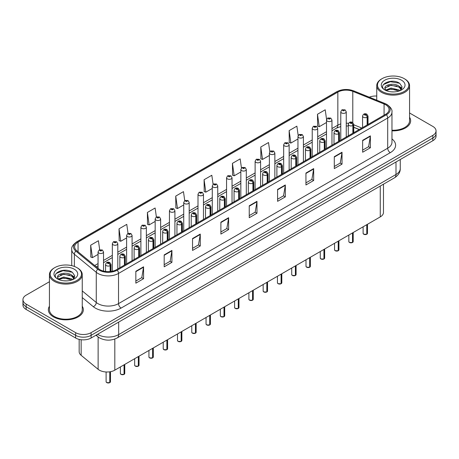 <?xml version="1.0" encoding="UTF-8"?>
<svg xmlns="http://www.w3.org/2000/svg" width="459" height="459" viewBox="0 0 459 459"><rect width="100%" height="100%" fill="white"/><g stroke="black" fill="none" stroke-linecap="round" stroke-linejoin="round"><path stroke-width="0.69" d="M359.208 129.541L353.751 127.338M383.472 184.185L383.472 212.437A10.936 6.311 180 0 1 380.264 216.9L114.813 370.161A10.936 6.311 180 0 1 98.128 369.317L81.145 355.312A10.936 6.311 180 0 1 79.166 351.692L79.166 339.385M49.44 306.233A17.494 10.098 0 0 0 48.35 309.75A17.494 10.098 0 0 0 53.474 316.888A17.494 10.098 0 0 0 72.539 319.08A17.494 10.098 0 0 0 83.337 309.75A17.494 10.098 0 0 0 82.247 306.233A17.494 10.098 0 0 1 83.337 309.75A17.494 10.098 0 0 1 72.539 319.08A17.494 10.098 0 0 1 53.474 316.888A17.494 10.098 0 0 1 48.35 309.75A17.494 10.098 0 0 1 49.44 306.233M385.629 104.761A11.664 6.736 180 0 1 389.048 109.523A11.664 6.736 180 0 1 385.629 114.285L116.46 269.691A11.664 6.736 180 0 1 98.656 268.79L76.751 250.729A11.664 6.736 180 0 1 74.645 246.867A11.664 6.736 180 0 1 78.059 242.105L337.847 92.116A11.664 6.736 180 0 1 352.787 91.358L384.074 104.009A11.664 6.736 180 0 1 385.629 104.761M386.432 104.302A12.795 7.384 0 0 0 384.722 103.476L353.436 90.825A12.795 7.384 0 0 0 337.049 91.651L77.261 241.641A12.795 7.384 0 0 0 75.827 251.102L97.733 269.163A12.795 7.384 0 0 0 117.263 270.15L386.432 114.75A12.795 7.384 0 0 0 386.432 104.302M49.44 281.723L26.152 295.166A10.936 6.311 0 0 0 22.95 299.629L22.95 304.988A10.936 6.311 0 0 0 26.152 309.452L75.637 338.019L75.637 335.34A10.936 6.311 0 0 0 91.1 335.34L432.848 138.033A10.936 6.311 0 0 0 436.05 133.569A10.936 6.311 0 0 1 432.848 138.033L91.1 335.34A10.936 6.311 0 0 1 75.637 335.34L26.152 306.773L75.637 335.34L75.637 332.66A10.936 6.311 0 0 0 91.1 332.66L432.848 135.359A10.936 6.311 0 0 0 436.05 130.895A10.936 6.311 0 0 0 432.848 126.432L409.56 112.983M22.95 302.309A10.936 6.311 0 0 0 26.152 306.773A10.936 6.311 0 0 1 22.95 302.309M135.841 271.269L135.841 283.174L143.575 278.711L143.575 266.805L135.841 271.269M135.841 281.063L141.797 277.62L143.541 267.201A2.915 1.681 -120 0 0 143.575 266.805M141.745 277.655L143.575 278.711M164.19 254.9L164.19 266.805L171.924 262.341L171.924 250.436L164.19 254.9M164.19 264.694L170.146 261.257L171.89 250.832A2.915 1.681 -120 0 0 171.924 250.436M170.094 261.286L171.924 262.341M192.539 238.531L192.539 250.436L200.273 245.972L200.273 234.067L192.539 238.531M192.539 248.325L198.495 244.888L200.244 234.463A2.915 1.681 -120 0 0 200.273 234.067M198.443 244.917L200.273 245.972M220.894 222.167L220.894 234.067L228.622 229.603L228.622 217.704L220.894 222.167M220.894 231.956L226.849 228.519L228.593 218.094A2.915 1.681 -120 0 0 228.622 217.704M226.792 228.548L228.622 229.603M362.644 140.328L362.644 152.233L370.373 147.769L370.373 135.864L362.644 140.328M362.644 150.116L368.6 146.679L370.344 136.26A2.915 1.681 -120 0 0 370.373 135.864M368.543 146.708L370.373 147.769M334.29 156.697L334.29 168.596L342.024 164.133L342.024 152.233L334.29 156.697M334.29 166.485L340.245 163.048L341.995 152.623A2.915 1.681 -120 0 0 342.024 152.233M340.194 163.077L342.024 164.133M305.941 173.06L305.941 184.966L313.675 180.502L313.675 168.596L305.941 173.06M305.941 182.854L311.896 179.417L313.64 168.992A2.915 1.681 -120 0 0 313.675 168.596M311.845 179.446L313.675 180.502M277.592 189.429L277.592 201.335L285.326 196.871L285.326 184.966L277.592 189.429M277.592 199.223L283.547 195.781L285.291 185.361A2.915 1.681 -120 0 0 285.326 184.966M283.496 195.815L285.326 196.871M249.243 205.798L249.243 217.704L256.971 213.24L256.971 201.335L249.243 205.798M249.243 215.587L255.198 212.15L256.942 201.731A2.915 1.681 -120 0 0 256.971 201.335M255.147 212.184L256.971 213.24M391.963 130.849A17.494 10.098 0 0 0 410.65 120.774A17.494 10.098 0 0 0 409.56 117.257A17.494 10.098 0 0 1 410.65 120.774A17.494 10.098 0 0 1 391.963 130.849M376.753 96.046A10.936 6.311 0 0 0 369.3 97.176M22.95 299.629A10.936 6.311 0 0 0 26.152 304.093L75.637 332.66M156.381 216.987L155.119 208.002L147.391 212.465L147.511 224.296M128.032 233.361L126.77 224.365L119.036 228.829L119.162 240.665M99.689 249.765L98.421 240.734L90.687 245.198L90.813 257.029M241.445 167.988L240.172 158.894L232.438 163.358L232.564 175.195M269.812 151.734L268.521 142.531L260.787 146.995L260.913 158.825M298.184 135.543L296.87 126.162L289.136 130.626L289.262 142.456M326.579 119.478L325.219 109.793L317.49 114.257L317.611 126.087M184.73 200.623L183.468 191.632L175.74 196.096L175.86 207.927M213.085 184.288L211.817 175.263L204.089 179.727L204.215 191.558M204.089 179.727L205.833 192.166L212.282 188.442M205.833 192.166L204.089 191.512M232.438 163.358L234.182 175.797L240.837 171.959M234.182 175.797L232.438 175.143M260.787 146.995L262.531 159.428L269.393 155.469M262.531 159.428L260.787 158.78M289.136 130.626L290.886 143.065L297.948 138.985M290.886 143.065L289.136 142.41M317.49 114.257L319.234 126.695L326.51 122.496M319.234 126.695L317.49 126.041M175.74 196.096L177.484 208.535L183.726 204.932M177.484 208.535L175.74 207.881M147.391 212.465L149.135 224.899L155.171 221.416M149.135 224.899L147.391 224.25M119.036 228.829L120.786 241.268L126.615 237.905M120.786 241.268L119.036 240.619M90.687 245.198L92.431 257.637L98.06 254.389M92.431 257.637L90.687 256.983M75.637 338.019A10.936 6.311 0 0 0 91.1 338.019L432.848 140.712A10.936 6.311 0 0 0 436.05 136.248L436.05 130.895M366.758 234.274L363.763 234.239L363.109 233.31A2.186 1.262 0 0 0 363.752 234.205A2.186 1.262 0 0 0 366.775 234.245L366.724 234.274A2.111 1.222 180 0 1 363.803 234.233M366.775 234.153L366.907 224.612M367.315 124.865L367.315 117.183A1.825 1.096 -122.2 0 0 365.966 114.985A0.912 0.528 0 0 0 365.943 114.257A0.912 0.528 0 0 0 364.653 114.257A0.912 0.528 0 0 0 364.653 115.002A0.912 0.528 0 0 0 365.915 115.014L364.934 114.63L365.553 114.48L365.966 114.985M365.915 115.014A1.825 1.004 62.1 0 1 367.143 117.28A2.731 1.578 180 0 1 363.362 117.234A2.731 1.578 180 0 1 362.564 116.116C363.264 113.872 364.693 113.224 366.85 114.165L368.032 116.116A2.731 1.578 180 0 1 367.315 117.183M367.143 124.963L367.143 117.28M366.775 234.245L366.775 224.692M346.252 137.023L346.252 111.789A2.731 1.578 180 0 1 344.566 113.247A2.731 1.578 180 0 1 341.588 112.903A2.731 1.578 180 0 1 340.785 111.789L341.875 109.89A1.825 1.096 57.8 0 1 342.844 109.942A0.912 0.528 0 0 0 342.873 110.671A0.912 0.528 0 0 0 344.164 110.671A0.912 0.528 0 0 0 344.164 109.925A0.912 0.528 0 0 0 342.902 109.913L343.275 110.143M342.902 109.913A1.825 1.004 -117.9 0 0 342.053 109.787A1.825 1.004 -117.9 0 0 341.972 109.839M343.252 110.441L342.844 109.942M343.263 110.447L343.252 110.154M352.483 242.518L349.488 242.478L348.834 241.554A2.186 1.262 0 0 0 349.471 242.45A2.186 1.262 0 0 0 352.495 242.484L352.449 242.513A2.111 1.222 180 0 1 349.523 242.478M352.495 242.398L352.632 232.856M353.034 133.104L353.034 125.427A1.825 1.096 -122.2 0 0 351.692 123.23A0.912 0.528 0 0 0 351.663 122.501A0.912 0.528 0 0 0 350.372 122.501A0.912 0.528 0 0 0 350.372 123.242A0.912 0.528 0 0 0 351.634 123.259L350.653 122.874L351.278 122.725L351.692 123.23M351.634 123.259A1.825 1.004 62.1 0 1 352.868 125.525A2.731 1.578 180 0 1 349.087 125.473A2.731 1.578 180 0 1 348.283 124.36C348.983 122.117 350.412 121.469 352.575 122.41L353.751 124.36A2.731 1.578 180 0 1 353.034 125.427M352.868 133.202L352.868 125.525M352.495 242.484L352.495 232.937M338.203 250.763L335.208 250.723L334.554 249.799A2.186 1.262 0 0 0 335.196 250.689A2.186 1.262 0 0 0 338.22 250.729L338.168 250.757A2.111 1.222 180 0 1 335.248 250.723M338.22 250.637L338.352 241.101M338.753 141.349L338.753 133.672A1.825 1.096 -122.2 0 0 337.411 131.469A0.912 0.528 0 0 0 337.382 130.746A0.912 0.528 0 0 0 336.097 130.746A0.912 0.528 0 0 0 336.097 131.486A0.912 0.528 0 0 0 337.354 131.504L336.378 131.113L336.998 130.964L337.411 131.469M337.354 131.504A1.825 1.004 62.1 0 1 338.587 133.77A2.731 1.578 180 0 1 334.806 133.718A2.731 1.578 180 0 1 334.009 132.605C334.703 130.362 336.137 129.713 338.294 130.654L339.476 132.605A2.731 1.578 180 0 1 338.753 133.672M338.587 141.447L338.587 133.77M338.22 250.729L338.22 241.176M323.922 259.008L320.933 258.968L320.273 258.044A2.186 1.262 0 0 0 320.916 258.933A2.186 1.262 0 0 0 323.939 258.974L323.893 259.002A2.111 1.222 180 0 1 320.967 258.962M323.939 258.882L324.077 249.346M324.479 149.594L324.479 141.911A1.825 1.096 -122.2 0 0 323.136 139.714A0.912 0.528 0 0 0 323.107 138.985A0.912 0.528 0 0 0 321.816 138.985A0.912 0.528 0 0 0 321.816 139.731A0.912 0.528 0 0 0 323.079 139.748L322.098 139.358L322.723 139.209L323.136 139.714M323.079 139.748A1.825 1.004 62.1 0 1 324.306 142.009A2.731 1.578 180 0 1 320.531 141.963A2.731 1.578 180 0 1 319.728 140.844C320.428 138.607 321.857 137.952 324.02 138.899L325.196 140.844A2.731 1.578 180 0 1 324.479 141.911M324.306 149.691L324.306 142.009M323.939 258.974L323.939 249.421M309.647 267.247L306.652 267.213L305.998 266.283A2.186 1.262 0 0 0 306.641 267.178A2.186 1.262 0 0 0 309.664 267.218L309.613 267.247A2.111 1.222 180 0 1 306.692 267.207M309.664 267.127L309.796 257.585M310.198 157.839L310.198 150.156A1.825 1.096 -122.2 0 0 308.855 147.959A0.912 0.528 0 0 0 308.827 147.23A0.912 0.528 0 0 0 307.541 147.23A0.912 0.528 0 0 0 307.541 147.976A0.912 0.528 0 0 0 308.798 147.987L307.823 147.603L308.442 147.454L308.855 147.959M308.798 147.987A1.825 1.004 62.1 0 1 310.032 150.254A2.731 1.578 180 0 1 306.251 150.208A2.731 1.578 180 0 1 305.453 149.089C306.147 146.846 307.582 146.197 309.739 147.138L310.915 149.089A2.731 1.578 180 0 1 310.198 150.156M310.032 157.936L310.032 150.254M309.664 267.218L309.664 257.665M331.972 145.268L331.972 120.028A2.731 1.578 180 0 1 330.285 121.486A2.731 1.578 180 0 1 327.307 121.147A2.731 1.578 180 0 1 326.51 120.028L327.6 118.135A1.825 1.096 57.8 0 1 328.569 118.187A0.912 0.528 0 0 0 328.598 118.915A0.912 0.528 0 0 0 329.883 118.915A0.912 0.528 0 0 0 329.883 118.17A0.912 0.528 0 0 0 328.627 118.152L329.608 118.542L328.983 118.692L328.569 118.187M328.994 118.697L328.994 118.388M328.627 118.152A1.825 1.004 -117.9 0 0 327.772 118.032A1.825 1.004 -117.9 0 0 327.692 118.083M328.971 118.686L328.971 118.399M317.697 153.507L317.697 128.273A2.731 1.578 180 0 1 316.01 129.731A2.731 1.578 180 0 1 313.032 129.392A2.731 1.578 180 0 1 312.229 128.273L313.319 126.374A1.825 1.096 57.8 0 1 314.289 126.432A0.912 0.528 0 0 0 314.317 127.16A0.912 0.528 0 0 0 315.608 127.16A0.912 0.528 0 0 0 315.608 126.414A0.912 0.528 0 0 0 314.346 126.397L315.327 126.787L314.708 126.936L314.289 126.432M314.719 126.942L314.719 126.632M314.346 126.397A1.825 1.004 -117.9 0 0 313.497 126.277A1.825 1.004 -117.9 0 0 313.417 126.328M303.416 161.752L303.416 136.518A2.731 1.578 180 0 1 301.729 137.975A2.731 1.578 180 0 1 298.752 137.631A2.731 1.578 180 0 1 297.948 136.518L299.038 134.619A1.825 1.096 57.8 0 1 300.014 134.671A0.912 0.528 0 0 0 300.043 135.399A0.912 0.528 0 0 0 301.328 135.399A0.912 0.528 0 0 0 301.328 134.659A0.912 0.528 0 0 0 300.071 134.642L301.047 135.026L300.427 135.175L300.014 134.671M300.438 135.181L300.438 134.871M300.071 134.642A1.825 1.004 -117.9 0 0 299.216 134.516A1.825 1.004 -117.9 0 0 299.136 134.567M300.427 135.175L300.416 134.889M393.942 91.909L391.166 91.829M399.95 90.693L398.986 89.918L391.022 88.059L385.721 90.084M386.208 90.595L391.022 89.006L399.158 90.985M401.35 89.413L398.986 86.143C394.04 82.448 383.862 84.726 384.952 88.455A8.239 4.756 0 0 0 386.277 90.658M384.917 88.094L385.801 90.452M384.969 88.57L385.199 87.956L391.022 85.225L398.986 87.084L401.166 89.654M382.077 91.461A15.675 9.048 0 0 0 404.241 91.461A15.675 9.048 0 0 0 404.241 78.667L404.758 78.959A16.404 9.467 0 0 1 409.56 85.655A16.404 9.467 0 0 1 399.433 94.405A16.404 9.467 0 0 1 381.561 92.351A16.404 9.467 0 0 1 376.753 85.655A16.404 9.467 0 0 1 381.561 78.959L382.077 78.667A15.675 9.048 0 0 0 382.077 91.461M391.963 130.218A16.404 9.467 0 0 0 409.56 120.774L409.56 85.655M400.231 90.578L402.09 86.923L399.737 83.372C391.395 77.382 376.581 85.276 385.135 90.119L385.56 90.377M401.562 80.21A11.882 6.862 0 0 0 384.751 80.21A11.882 6.862 0 0 0 384.751 89.912A11.882 6.862 0 0 0 401.562 89.912A11.882 6.862 0 0 0 401.562 80.21M404.758 78.959L404.241 78.667A15.675 9.048 0 0 0 382.077 78.667M399.548 86.562L401.958 88.168M383.397 84.565L390.374 81.702L399.577 83.263M387.757 85.953L390.374 85.483L396.943 86.045M400.535 87.577L401.832 88.53M387.757 89.734L390.374 89.258L396.943 89.821M66.63 280.879L63.853 280.799M72.631 279.669L71.667 278.894L63.709 277.029L58.402 279.055M58.89 279.565L63.709 277.976L71.845 279.956M74.037 278.383L71.667 275.113C66.721 271.424 56.549 273.702 57.633 277.431A8.239 4.756 0 0 0 58.964 279.629M57.605 277.064L58.488 279.428M57.656 277.546L57.886 276.932L63.709 274.195L71.667 276.06L73.847 278.63M54.759 280.432A15.675 9.048 0 0 0 76.923 280.432A15.675 9.048 0 0 0 76.923 267.637L77.439 267.936A16.404 9.467 0 0 1 82.247 274.631A16.404 9.467 0 0 1 72.12 283.381A16.404 9.467 0 0 1 54.242 281.327A16.404 9.467 0 0 1 49.44 274.631A16.404 9.467 0 0 1 54.242 267.936L54.759 267.637A15.675 9.048 0 0 0 54.759 280.432M49.44 274.631L49.44 309.75A16.404 9.467 0 0 0 54.242 316.446A16.404 9.467 0 0 0 72.12 318.494A16.404 9.467 0 0 0 82.247 309.75L82.247 274.631M72.912 279.548L74.777 275.893L72.419 272.348C64.082 266.352 49.262 274.252 57.823 279.095L58.247 279.353M74.249 269.186A11.882 6.862 0 0 0 57.438 269.186A11.882 6.862 0 0 0 57.438 278.888A11.882 6.862 0 0 0 74.249 278.888A11.882 6.862 0 0 0 74.249 269.186M77.439 267.936L76.923 267.637A15.675 9.048 0 0 0 54.759 267.637M72.235 275.532L74.645 277.144M56.084 273.535L63.061 270.672L72.258 272.239M60.445 274.93L63.061 274.453L69.63 275.016M73.222 276.553L74.519 277.506M60.445 278.711L63.061 278.234L69.63 278.797M295.366 275.492L292.377 275.457L291.717 274.528A2.186 1.262 0 0 0 292.36 275.423A2.186 1.262 0 0 0 295.384 275.457L295.332 275.486A2.111 1.222 180 0 1 292.412 275.452M295.384 275.371L295.521 265.83M295.923 166.078L295.923 158.401A1.825 1.096 -122.2 0 0 294.58 156.203A0.912 0.528 0 0 0 294.552 155.475A0.912 0.528 0 0 0 293.261 155.475A0.912 0.528 0 0 0 293.261 156.215A0.912 0.528 0 0 0 294.523 156.232L293.542 155.848L294.162 155.699L294.58 156.203M294.523 156.232A1.825 1.004 62.1 0 1 295.751 158.498A2.731 1.578 180 0 1 291.976 158.447A2.731 1.578 180 0 1 291.172 157.334C291.872 155.09 293.301 154.442 295.464 155.383L296.64 157.334A2.731 1.578 180 0 1 295.923 158.401M295.751 166.175L295.751 158.498M295.384 275.457L295.384 265.91M281.092 283.737L278.097 283.696L277.443 282.773A2.186 1.262 0 0 0 278.079 283.662A2.186 1.262 0 0 0 281.103 283.702L281.057 283.731A2.111 1.222 180 0 1 278.131 283.696M281.103 283.61L281.241 274.075M281.642 174.322L281.642 166.646A1.825 1.096 -122.2 0 0 280.3 164.442A0.912 0.528 0 0 0 280.271 163.72A0.912 0.528 0 0 0 278.986 163.72A0.912 0.528 0 0 0 278.986 164.46A0.912 0.528 0 0 0 280.242 164.477L279.261 164.087L279.887 163.938L280.3 164.442M280.242 164.477A1.825 1.004 62.1 0 1 281.476 166.743A2.731 1.578 180 0 1 277.695 166.692A2.731 1.578 180 0 1 276.892 165.579C277.592 163.335 279.02 162.687 281.183 163.628L282.36 165.579A2.731 1.578 180 0 1 281.642 166.646M281.476 174.42L281.476 166.743M281.103 283.702L281.103 274.149M266.811 291.981L263.816 291.941L263.162 291.017A2.186 1.262 0 0 0 263.805 291.907A2.186 1.262 0 0 0 266.828 291.947L266.777 291.976A2.111 1.222 180 0 1 263.856 291.935M266.828 291.855L266.96 282.319M267.368 182.567L267.368 174.885A1.825 1.096 -122.2 0 0 266.019 172.687A0.912 0.528 0 0 0 265.996 171.959A0.912 0.528 0 0 0 264.705 171.959A0.912 0.528 0 0 0 264.705 172.704A0.912 0.528 0 0 0 265.968 172.722L264.986 172.332L265.606 172.182L266.019 172.687M265.968 172.722A1.825 1.004 62.1 0 1 267.195 174.982A2.731 1.578 180 0 1 263.414 174.936A2.731 1.578 180 0 1 262.617 173.823C263.317 171.58 264.745 170.926 266.903 171.873L268.085 173.823A2.731 1.578 180 0 1 267.368 174.885M267.195 182.665L267.195 174.982M266.828 291.947L266.828 282.394M289.141 169.996L289.141 144.763A2.731 1.578 180 0 1 287.454 146.22A2.731 1.578 180 0 1 284.471 145.876A2.731 1.578 180 0 1 283.673 144.763L284.764 142.864A1.825 1.096 57.8 0 1 285.733 142.915A0.912 0.528 0 0 0 285.762 143.644A0.912 0.528 0 0 0 287.053 143.644A0.912 0.528 0 0 0 287.053 142.898A0.912 0.528 0 0 0 285.791 142.887L286.772 143.271L286.146 143.42L285.733 142.915M286.158 143.426L286.158 143.116M285.791 142.887A1.825 1.004 -117.9 0 0 284.936 142.76A1.825 1.004 -117.9 0 0 284.855 142.812M286.135 143.415L286.135 143.128M274.861 178.241L274.861 153.002A2.731 1.578 180 0 1 273.174 154.459A2.731 1.578 180 0 1 270.196 154.121A2.731 1.578 180 0 1 269.393 153.002L270.483 151.109A1.825 1.096 57.8 0 1 271.458 151.16A0.912 0.528 0 0 0 271.481 151.889A0.912 0.528 0 0 0 272.772 151.889A0.912 0.528 0 0 0 272.772 151.143A0.912 0.528 0 0 0 271.51 151.126L271.883 151.361M271.51 151.126A1.825 1.004 -117.9 0 0 270.661 151.005A1.825 1.004 -117.9 0 0 270.581 151.057M271.86 151.372L271.458 151.16M260.586 186.48L260.586 161.247A2.731 1.578 180 0 1 258.899 162.704A2.731 1.578 180 0 1 255.915 162.366A2.731 1.578 180 0 1 255.118 161.247L256.208 159.348A1.825 1.096 57.8 0 1 257.178 159.405A0.912 0.528 0 0 0 257.206 160.134A0.912 0.528 0 0 0 258.492 160.134A0.912 0.528 0 0 0 258.492 159.388A0.912 0.528 0 0 0 257.235 159.371L258.216 159.761L257.591 159.91L257.178 159.405M257.602 159.916L257.602 159.606M257.235 159.371A1.825 1.004 -117.9 0 0 256.38 159.25A1.825 1.004 -117.9 0 0 256.3 159.302M257.591 159.91L257.579 159.617M252.536 300.22L249.541 300.186L248.887 299.257A2.186 1.262 0 0 0 249.524 300.152A2.186 1.262 0 0 0 252.548 300.192L252.502 300.22A2.111 1.222 180 0 1 249.576 300.18M252.548 300.1L252.685 290.558M253.087 190.812L253.087 183.13A1.825 1.096 -122.2 0 0 251.744 180.932A0.912 0.528 0 0 0 251.716 180.203A0.912 0.528 0 0 0 250.425 180.203A0.912 0.528 0 0 0 250.425 180.949A0.912 0.528 0 0 0 251.687 180.966L250.706 180.576L251.331 180.427L251.744 180.932M251.687 180.966A1.825 1.004 62.1 0 1 252.92 183.227A2.731 1.578 180 0 1 249.139 183.181A2.731 1.578 180 0 1 248.336 182.062C249.036 179.819 250.465 179.171 252.628 180.112L253.804 182.062A2.731 1.578 180 0 1 253.087 183.13M252.92 190.91L252.92 183.227M252.548 300.192L252.548 290.639M238.255 308.465L235.26 308.431L234.606 307.501A2.186 1.262 0 0 0 235.249 308.396A2.186 1.262 0 0 0 238.273 308.431L238.221 308.459A2.111 1.222 180 0 1 235.301 308.425M238.273 308.345L238.405 298.803M238.812 199.051L238.812 191.374A1.825 1.096 -122.2 0 0 237.464 189.177A0.912 0.528 0 0 0 237.441 188.448A0.912 0.528 0 0 0 236.15 188.448A0.912 0.528 0 0 0 236.15 189.194A0.912 0.528 0 0 0 237.412 189.206L236.431 188.821L237.051 188.672L237.464 189.177M237.412 189.206A1.825 1.004 62.1 0 1 238.64 191.472A2.731 1.578 180 0 1 234.859 191.426A2.731 1.578 180 0 1 234.061 190.307C234.761 188.064 236.19 187.415 238.347 188.356L239.529 190.307A2.731 1.578 180 0 1 238.812 191.374M238.64 199.149L238.64 191.472M238.273 308.431L238.273 298.884M223.981 316.71L220.986 316.67L220.331 315.746A2.186 1.262 0 0 0 220.968 316.641A2.186 1.262 0 0 0 223.992 316.676L223.946 316.704A2.111 1.222 180 0 1 221.02 316.67M223.992 316.59L224.13 307.048M224.531 207.296L224.531 199.619A1.825 1.096 -122.2 0 0 223.189 197.416A0.912 0.528 0 0 0 223.16 196.693A0.912 0.528 0 0 0 221.869 196.693A0.912 0.528 0 0 0 221.869 197.433A0.912 0.528 0 0 0 223.131 197.45L222.15 197.06L222.776 196.911L223.189 197.416M223.131 197.45A1.825 1.004 62.1 0 1 224.365 199.717A2.731 1.578 180 0 1 220.584 199.665A2.731 1.578 180 0 1 219.781 198.552C220.481 196.309 221.909 195.66 224.072 196.601L225.249 198.552A2.731 1.578 180 0 1 224.531 199.619M224.365 207.393L224.365 199.717M223.992 316.676L223.992 307.123M209.7 324.955L206.705 324.915L206.051 323.991A2.186 1.262 0 0 0 206.693 324.88A2.186 1.262 0 0 0 209.717 324.92L209.665 324.949A2.111 1.222 180 0 1 206.745 324.909M209.717 324.829L209.849 315.293M210.251 215.541L210.251 207.858A1.825 1.096 -122.2 0 0 208.908 205.661A0.912 0.528 0 0 0 208.879 204.932A0.912 0.528 0 0 0 207.594 204.932A0.912 0.528 0 0 0 207.594 205.678A0.912 0.528 0 0 0 208.851 205.695L207.875 205.305L208.495 205.156L208.908 205.661M208.851 205.695A1.825 1.004 62.1 0 1 210.084 207.956A2.731 1.578 180 0 1 206.303 207.91A2.731 1.578 180 0 1 205.506 206.797C206.2 204.553 207.634 203.899 209.792 204.846L210.974 206.797A2.731 1.578 180 0 1 210.251 207.858M210.084 215.638L210.084 207.956M209.717 324.92L209.717 315.367M195.419 333.194L192.43 333.159L191.77 332.23A2.186 1.262 0 0 0 192.413 333.125A2.186 1.262 0 0 0 195.436 333.165L195.385 333.194A2.111 1.222 180 0 1 192.464 333.154M195.436 333.073L195.574 323.532M195.976 223.785L195.976 216.103A1.825 1.096 -122.2 0 0 194.633 213.905A0.912 0.528 0 0 0 194.605 213.177A0.912 0.528 0 0 0 193.314 213.177A0.912 0.528 0 0 0 193.314 213.923A0.912 0.528 0 0 0 194.576 213.94L193.595 213.55L194.214 213.401L194.633 213.905M194.576 213.94A1.825 1.004 62.1 0 1 195.804 216.2A2.731 1.578 180 0 1 192.028 216.155A2.731 1.578 180 0 1 191.225 215.036C191.925 212.792 193.354 212.144 195.517 213.085L196.693 215.036A2.731 1.578 180 0 1 195.976 216.103M195.804 223.883L195.804 216.2M195.436 333.165L195.436 323.612M246.305 194.725L246.305 169.491A2.731 1.578 180 0 1 244.618 170.949A2.731 1.578 180 0 1 241.641 170.605A2.731 1.578 180 0 1 240.837 169.491L241.927 167.592A1.825 1.096 57.8 0 1 242.903 167.65A0.912 0.528 0 0 0 242.926 168.373A0.912 0.528 0 0 0 244.217 168.373A0.912 0.528 0 0 0 244.217 167.633A0.912 0.528 0 0 0 242.954 167.615L243.936 168L243.316 168.149L242.903 167.65M243.327 168.16L243.327 167.845M242.954 167.615A1.825 1.004 -117.9 0 0 242.105 167.489A1.825 1.004 -117.9 0 0 242.025 167.541M232.03 202.97L232.03 177.736A2.731 1.578 180 0 1 230.338 179.194A2.731 1.578 180 0 1 227.36 178.849A2.731 1.578 180 0 1 226.562 177.736L227.653 175.837A1.825 1.096 57.8 0 1 228.622 175.889A0.912 0.528 0 0 0 228.651 176.617A0.912 0.528 0 0 0 229.936 176.617A0.912 0.528 0 0 0 229.936 175.872A0.912 0.528 0 0 0 228.68 175.86L229.047 176.09M228.68 175.86A1.825 1.004 -117.9 0 0 227.825 175.734A1.825 1.004 -117.9 0 0 227.744 175.786M229.024 176.388L228.622 175.889M229.035 176.394L229.024 176.101M217.75 211.215L217.75 185.975A2.731 1.578 180 0 1 216.063 187.433A2.731 1.578 180 0 1 213.085 187.094A2.731 1.578 180 0 1 212.282 185.975L213.372 184.082A1.825 1.096 57.8 0 1 214.342 184.134A0.912 0.528 0 0 0 214.37 184.862A0.912 0.528 0 0 0 215.661 184.862A0.912 0.528 0 0 0 215.661 184.116A0.912 0.528 0 0 0 214.399 184.099L215.38 184.489L214.76 184.638L214.342 184.134M214.772 184.644L214.772 184.334M214.399 184.099A1.825 1.004 -117.9 0 0 213.55 183.979A1.825 1.004 -117.9 0 0 213.469 184.03M214.76 184.638L214.749 184.346M203.469 219.454L203.469 194.22A2.731 1.578 180 0 1 201.782 195.677A2.731 1.578 180 0 1 198.804 195.339A2.731 1.578 180 0 1 198.001 194.22L199.097 192.321A1.825 1.096 57.8 0 1 200.067 192.378A0.912 0.528 0 0 0 200.095 193.107A0.912 0.528 0 0 0 201.381 193.107A0.912 0.528 0 0 0 201.381 192.361A0.912 0.528 0 0 0 200.124 192.344L201.099 192.734L200.48 192.883L200.067 192.378M200.491 192.889L200.491 192.579M200.124 192.344A1.825 1.004 -117.9 0 0 199.269 192.223A1.825 1.004 -117.9 0 0 199.189 192.275M200.468 192.878L200.468 192.591M189.194 227.698L189.194 202.465A2.731 1.578 180 0 1 187.507 203.922A2.731 1.578 180 0 1 184.524 203.578A2.731 1.578 180 0 1 183.726 202.465L184.816 200.566A1.825 1.096 57.8 0 1 185.786 200.623A0.912 0.528 0 0 0 185.815 201.346A0.912 0.528 0 0 0 187.106 201.346A0.912 0.528 0 0 0 187.106 200.606A0.912 0.528 0 0 0 185.843 200.589L186.211 200.818M185.843 200.589A1.825 1.004 -117.9 0 0 184.994 200.463A1.825 1.004 -117.9 0 0 184.914 200.52M186.193 201.117L185.786 200.623M186.199 201.122L186.193 200.835M181.144 341.439L178.149 341.404L177.495 340.475A2.186 1.262 0 0 0 178.132 341.37A2.186 1.262 0 0 0 181.156 341.404L181.11 341.433A2.111 1.222 180 0 1 178.184 341.398M181.156 341.318L181.294 331.777M181.695 232.024L181.695 224.348A1.825 1.096 -122.2 0 0 180.353 222.15A0.912 0.528 0 0 0 180.324 221.422A0.912 0.528 0 0 0 179.039 221.422A0.912 0.528 0 0 0 179.039 222.167A0.912 0.528 0 0 0 180.295 222.179L179.314 221.795L179.939 221.645L180.353 222.15M180.295 222.179A1.825 1.004 62.1 0 1 181.529 224.445A2.731 1.578 180 0 1 177.748 224.399A2.731 1.578 180 0 1 176.95 223.281C177.644 221.037 179.073 220.389 181.236 221.33L182.412 223.281A2.731 1.578 180 0 1 181.695 224.348M181.529 232.122L181.529 224.445M181.156 341.404L181.156 331.857M166.864 349.683L163.874 349.643L163.215 348.72A2.186 1.262 0 0 0 163.857 349.615A2.186 1.262 0 0 0 166.881 349.649L166.829 349.678A2.111 1.222 180 0 1 163.909 349.643M166.881 349.563L167.013 340.021M167.42 240.269L167.42 232.593A1.825 1.096 -122.2 0 0 166.078 230.389A0.912 0.528 0 0 0 166.049 229.666A0.912 0.528 0 0 0 164.758 229.666A0.912 0.528 0 0 0 164.758 230.407A0.912 0.528 0 0 0 166.02 230.424L165.039 230.034L165.659 229.89L166.078 230.389M166.02 230.424A1.825 1.004 62.1 0 1 167.248 232.69A2.731 1.578 180 0 1 163.473 232.638A2.731 1.578 180 0 1 162.67 231.525C163.37 229.282 164.798 228.634 166.961 229.575L168.137 231.525A2.731 1.578 180 0 1 167.42 232.593M167.248 240.367L167.248 232.69M166.881 349.649L166.881 340.096M152.589 357.928L149.594 357.888L148.94 356.964A2.186 1.262 0 0 0 149.577 357.854A2.186 1.262 0 0 0 152.6 357.894L152.554 357.922A2.111 1.222 180 0 1 149.628 357.882M152.6 357.802L152.738 348.266M153.14 248.514L153.14 240.832A1.825 1.096 -122.2 0 0 151.797 238.634A0.912 0.528 0 0 0 151.768 237.905A0.912 0.528 0 0 0 150.483 237.905A0.912 0.528 0 0 0 150.483 238.651A0.912 0.528 0 0 0 151.74 238.669L150.759 238.278L151.384 238.129L151.797 238.634M151.74 238.669A1.825 1.004 62.1 0 1 152.973 240.929A2.731 1.578 180 0 1 149.192 240.883A2.731 1.578 180 0 1 148.389 239.77C149.089 237.527 150.518 236.873 152.681 237.819L153.857 239.77A2.731 1.578 180 0 1 153.14 240.832M152.973 248.612L152.973 240.929M152.6 357.894L152.6 348.341M138.308 366.173L135.313 366.133L134.659 365.203A2.186 1.262 0 0 0 135.302 366.098A2.186 1.262 0 0 0 138.325 366.139L138.274 366.167A2.111 1.222 180 0 1 135.353 366.127M138.325 366.047L138.457 356.505M138.865 256.759L138.865 249.076A1.825 1.096 -122.2 0 0 137.516 246.879A0.912 0.528 0 0 0 137.493 246.15A0.912 0.528 0 0 0 136.203 246.15A0.912 0.528 0 0 0 136.203 246.896A0.912 0.528 0 0 0 137.465 246.913L136.484 246.523L137.103 246.374L137.516 246.879M137.465 246.913A1.825 1.004 62.1 0 1 138.693 249.174A2.731 1.578 180 0 1 134.912 249.128A2.731 1.578 180 0 1 134.114 248.009C134.814 245.766 136.243 245.117 138.4 246.058L139.582 248.009A2.731 1.578 180 0 1 138.865 249.076M138.693 256.856L138.693 249.174M138.325 366.139L138.325 356.586M124.033 374.412L121.038 374.378L120.384 373.448A2.186 1.262 0 0 0 121.021 374.343A2.186 1.262 0 0 0 124.045 374.378L123.999 374.406A2.111 1.222 180 0 1 121.073 374.372M124.045 374.292L124.182 364.75M124.584 264.998L124.584 257.321A1.825 1.096 -122.2 0 0 123.242 255.124A0.912 0.528 0 0 0 123.213 254.395A0.912 0.528 0 0 0 121.922 254.395A0.912 0.528 0 0 0 121.922 255.141A0.912 0.528 0 0 0 123.184 255.152L122.203 254.768L122.828 254.619L123.242 255.124M123.184 255.152A1.825 1.004 62.1 0 1 124.418 257.419A2.731 1.578 180 0 1 120.637 257.373A2.731 1.578 180 0 1 119.833 256.254C120.533 254.011 121.962 253.362 124.125 254.303L125.301 256.254A2.731 1.578 180 0 1 124.584 257.321M124.418 265.095L124.418 257.419M124.045 374.378L124.045 364.83M109.753 382.657L106.758 382.617L106.104 381.693A2.186 1.262 0 0 0 106.746 382.588A2.186 1.262 0 0 0 109.77 382.622L109.718 382.651A2.111 1.222 180 0 1 106.798 382.617M109.77 382.536L109.902 371.796M110.303 271.556L110.303 265.566A1.825 1.096 -122.2 0 0 108.961 263.363A0.912 0.528 0 0 0 108.932 262.64A0.912 0.528 0 0 0 107.647 262.64A0.912 0.528 0 0 0 107.647 263.38A0.912 0.528 0 0 0 108.903 263.397L107.928 263.007L108.548 262.864L108.961 263.363M108.903 263.397A1.825 1.004 62.1 0 1 110.137 265.663A2.731 1.578 180 0 1 106.356 265.612A2.731 1.578 180 0 1 105.559 264.499C106.253 262.255 107.687 261.607 109.844 262.548L111.026 264.499A2.731 1.578 180 0 1 110.303 265.566M110.137 271.573L110.137 265.663M109.77 382.622L109.77 371.813M174.913 235.943L174.913 210.71A2.731 1.578 180 0 1 173.227 212.167A2.731 1.578 180 0 1 170.249 211.823A2.731 1.578 180 0 1 169.446 210.71L170.536 208.811A1.825 1.096 57.8 0 1 171.511 208.862A0.912 0.528 0 0 0 171.54 209.591A0.912 0.528 0 0 0 172.825 209.591A0.912 0.528 0 0 0 172.825 208.845A0.912 0.528 0 0 0 171.568 208.834L172.544 209.218L171.924 209.367L171.511 208.862M171.568 208.834A1.825 1.004 -117.9 0 0 170.714 208.707A1.825 1.004 -117.9 0 0 170.633 208.759M160.639 244.188L160.639 218.949A2.731 1.578 180 0 1 158.952 220.412A2.731 1.578 180 0 1 155.968 220.068A2.731 1.578 180 0 1 155.171 218.949L156.261 217.055A1.825 1.096 57.8 0 1 157.23 217.107A0.912 0.528 0 0 0 157.259 217.836A0.912 0.528 0 0 0 158.55 217.836A0.912 0.528 0 0 0 158.55 217.09A0.912 0.528 0 0 0 157.288 217.073L158.269 217.463L157.644 217.612L157.23 217.107M157.655 217.618L157.655 217.308M157.288 217.073A1.825 1.004 -117.9 0 0 156.433 216.952A1.825 1.004 -117.9 0 0 156.353 217.004M157.632 217.606L157.632 217.319M146.358 252.427L146.358 227.194A2.731 1.578 180 0 1 144.671 228.651A2.731 1.578 180 0 1 141.693 228.312A2.731 1.578 180 0 1 140.89 227.194L141.98 225.294A1.825 1.096 57.8 0 1 142.956 225.352A0.912 0.528 0 0 0 142.978 226.08A0.912 0.528 0 0 0 144.269 226.08A0.912 0.528 0 0 0 144.269 225.335A0.912 0.528 0 0 0 143.007 225.317L143.38 225.553M143.007 225.317A1.825 1.004 -117.9 0 0 142.158 225.197A1.825 1.004 -117.9 0 0 142.078 225.249M143.357 225.851L142.956 225.352M143.369 225.857L143.357 225.564M132.083 260.672L132.083 235.438A2.731 1.578 180 0 1 130.39 236.896A2.731 1.578 180 0 1 127.413 236.551A2.731 1.578 180 0 1 126.615 235.438L127.705 233.539A1.825 1.096 57.8 0 1 128.675 233.597A0.912 0.528 0 0 0 128.704 234.319A0.912 0.528 0 0 0 129.989 234.319A0.912 0.528 0 0 0 129.989 233.579A0.912 0.528 0 0 0 128.732 233.562L129.713 233.952L129.088 234.096L128.675 233.597M129.099 234.107L129.099 233.792M128.732 233.562A1.825 1.004 -117.9 0 0 127.877 233.442A1.825 1.004 -117.9 0 0 127.797 233.493M117.802 268.917L117.802 243.683A2.731 1.578 180 0 1 116.116 245.14A2.731 1.578 180 0 1 113.138 244.796A2.731 1.578 180 0 1 112.335 243.683L113.425 241.784A1.825 1.096 57.8 0 1 114.394 241.836A0.912 0.528 0 0 0 114.423 242.564A0.912 0.528 0 0 0 115.714 242.564A0.912 0.528 0 0 0 115.714 241.818A0.912 0.528 0 0 0 114.452 241.807L115.433 242.191L114.813 242.341L114.394 241.836M114.825 242.346L114.825 242.036M114.452 241.807A1.825 1.004 -117.9 0 0 113.602 241.681A1.825 1.004 -117.9 0 0 113.522 241.732M103.522 271.097L103.522 251.922A2.731 1.578 180 0 1 101.835 253.385A2.731 1.578 180 0 1 98.857 253.041A2.731 1.578 180 0 1 98.06 251.922L99.15 250.029A1.825 1.096 57.8 0 1 100.119 250.08A0.912 0.528 0 0 0 100.148 250.809A0.912 0.528 0 0 0 101.433 250.809A0.912 0.528 0 0 0 101.433 250.063A0.912 0.528 0 0 0 100.177 250.046L101.158 250.436L100.532 250.585L100.119 250.08M100.544 250.591L100.544 250.281M100.177 250.046A1.825 1.004 -117.9 0 0 99.322 249.925A1.825 1.004 -117.9 0 0 99.242 249.977M100.532 250.585L100.521 250.293M380.264 186.033L380.264 216.9M81.145 339.735L81.145 355.312M98.128 336.975L98.128 369.317M114.813 339.029L114.813 370.161M391.963 138.922A18.222 10.523 180 0 1 390.27 152.675L121.101 308.081A3.643 2.106 60 0 1 118.52 303.617L387.694 148.211A14.579 8.417 0 0 0 391.963 142.261L391.963 112.082A14.579 8.417 180 0 1 387.694 118.038A3.643 2.106 -120 0 0 386.432 114.75M121.101 308.081A18.222 10.523 180 0 1 95.329 308.081A18.222 10.523 180 0 1 93.286 306.675L82.247 297.575M97.733 269.163A3.643 2.438 129.5 0 0 96.27 272.319L96.27 302.492A14.579 8.417 0 0 0 97.905 303.617A14.579 8.417 0 0 0 118.52 303.617L118.52 273.438A14.579 8.417 180 0 1 96.27 272.319L74.364 254.252A14.579 8.417 180 0 1 71.724 249.426L71.724 265.646M391.963 112.082C392.439 109.787 390.764 107.251 386.937 104.463L385.021 103.533A3.643 1.71 112 0 0 384.722 103.476M385.021 103.533L353.734 90.888C347.698 88.748 341.966 89.057 336.545 91.817A3.643 2.106 60 0 1 337.049 91.651M77.261 241.641A3.643 2.106 -120 0 0 76.751 241.807C72.924 244.595 71.248 247.137 71.724 249.426M75.827 251.102A3.643 2.438 129.5 0 0 74.364 254.252L74.364 266.444M353.734 90.888A3.643 1.71 112 0 0 353.436 90.825M117.263 270.15A3.643 2.106 60 0 1 118.52 273.438L387.694 118.038L387.694 148.211A3.643 2.106 60 0 0 390.27 152.675M91.1 332.66L91.1 338.019M432.848 135.359L432.848 140.712M26.152 304.093L26.152 309.452M82.247 290.926L96.27 302.492A3.643 2.438 -50.5 0 1 93.286 306.675M78.059 242.105L78.059 251.807M384.074 104.009L384.074 115.186M352.787 91.358L352.787 122.547M361.807 128.038L353.751 124.785M348.553 123.328A11.664 6.736 0 0 0 346.252 123.178M340.785 123.913A11.664 6.736 0 0 0 337.847 125.146L331.972 128.543M337.847 92.116L337.847 125.146A6.558 3.787 60 0 1 336.493 128.153L331.972 130.758M326.51 131.699L317.697 136.782M312.229 139.943L303.416 145.027M297.948 148.182L289.141 153.272M283.673 156.427L274.861 161.516M269.393 164.672L260.586 169.755M255.118 172.917L246.305 178M240.837 181.156L232.03 186.245M226.562 189.401L217.75 194.49M212.282 197.645L203.469 202.729M198.001 205.89L189.194 210.974M183.726 214.129L174.913 219.218M169.446 222.374L160.639 227.463M155.171 230.619L146.358 235.702M140.89 238.864L132.083 243.947M126.615 247.103L117.802 252.192M112.335 255.347L103.522 260.437M98.06 263.592L94.703 265.531M359.311 129.484L354.09 127.373A6.558 3.075 -68 0 1 353.751 127.183M249.243 206.177L256.942 201.731M277.592 189.808L285.291 185.361M305.941 173.439L313.64 168.992M334.29 157.07L341.995 152.623M362.644 140.706L370.344 136.26M220.894 222.54L228.593 218.094M192.539 238.909L200.244 234.463M164.19 255.279L171.89 250.832M135.841 271.648L143.541 267.201M97.555 334.29A14.579 8.417 0 0 0 98.06 334.6A14.579 8.417 0 0 0 118.674 334.6L395.991 174.489A14.579 8.417 0 0 0 400.265 168.539C400.368 172.154 398.441 175.252 394.482 177.828L117.165 337.933A7.292 4.211 60 0 0 118.674 334.6L118.674 322.098M395.991 161.993L395.991 174.489A7.292 4.211 60 0 1 394.482 177.828M96.602 334.841A7.292 4.877 129.5 0 0 97.761 336.682L95.971 335.208M366.907 234.165A2.186 1.262 0 0 0 367.481 233.31L367.481 224.279M352.632 242.409A2.186 1.262 0 0 0 353.206 241.554L353.206 232.524M338.352 250.654A2.186 1.262 0 0 0 338.926 249.799L338.926 240.768M324.077 258.893A2.186 1.262 0 0 0 324.651 258.044L324.651 249.013M309.796 267.138A2.186 1.262 0 0 0 310.37 266.283L310.37 257.252M295.521 275.383A2.186 1.262 0 0 0 296.095 274.528L296.095 265.497M281.241 283.628A2.186 1.262 0 0 0 281.815 282.773L281.815 273.742M266.96 291.867A2.186 1.262 0 0 0 267.54 291.017L267.54 281.987M252.685 300.111A2.186 1.262 0 0 0 253.259 299.257L253.259 290.231M238.405 308.356A2.186 1.262 0 0 0 238.978 307.501L238.978 298.47M224.13 316.601A2.186 1.262 0 0 0 224.703 315.746L224.703 306.715M209.849 324.84A2.186 1.262 0 0 0 210.423 323.991L210.423 314.96M195.574 333.085A2.186 1.262 0 0 0 196.148 332.23L196.148 323.205M181.294 341.33A2.186 1.262 0 0 0 181.867 340.475L181.867 331.444M167.013 349.574A2.186 1.262 0 0 0 167.592 348.72L167.592 339.689M152.738 357.813A2.186 1.262 0 0 0 153.312 356.964L153.312 347.933M138.457 366.058A2.186 1.262 0 0 0 139.031 365.203L139.031 356.178M124.182 374.303A2.186 1.262 0 0 0 124.756 373.448L124.756 364.417M109.902 382.548A2.186 1.262 0 0 0 110.476 381.693L110.476 371.698M336.545 91.817L76.751 241.807M354.09 127.373L353.751 127.241M348.283 126.047L346.252 125.95M340.785 126.541L336.493 128.153M326.51 133.913L317.697 139.002M312.229 142.158L303.416 147.247M297.948 150.403L289.141 155.492M283.673 158.648L274.861 163.731M269.393 166.892L260.586 171.976M255.118 175.131L246.305 180.221M240.837 183.376L232.03 188.465M226.562 191.621L217.75 196.704M212.282 199.866L203.469 204.949M198.001 208.105L189.194 213.194M183.726 216.35L174.913 221.439M169.446 224.594L160.639 229.678M155.171 232.839L146.358 237.923M140.89 241.078L132.083 246.167M126.615 249.323L117.802 254.412M112.335 257.568L103.522 262.651M98.06 265.813L96.287 266.834M117.165 337.933C111.302 340.882 105.432 340.882 99.569 337.933L97.761 336.682M400.265 168.539L400.265 159.525M363.109 233.31L363.109 226.809M362.564 127.602L362.564 116.116M368.032 124.446L368.032 116.116M367.481 233.31L366.896 234.199M346.252 111.789L345.076 109.839L342.053 109.787M340.785 140.179L340.785 111.789M348.834 241.554L348.834 235.048M348.283 135.847L348.283 124.36M353.751 132.691L353.751 124.36M353.206 241.554L352.615 242.444M334.554 249.799L334.554 243.293M334.009 144.092L334.009 132.605M339.476 140.936L339.476 132.605M338.926 249.799L338.34 250.683M320.273 258.044L320.273 251.538M319.728 152.336L319.728 140.844M325.196 149.181L325.196 140.844M324.651 258.044L324.06 258.928M305.998 266.283L305.998 259.783M305.453 160.581L305.453 149.089M310.915 157.42L310.915 149.089M310.37 266.283L309.779 267.172M331.972 120.028L330.796 118.078L327.772 118.032M326.51 148.423L326.51 120.028M317.697 128.273L316.521 126.323L313.497 126.277M312.229 156.662L312.229 128.273M303.416 136.518L302.24 134.567L299.216 134.516M297.948 164.907L297.948 136.518M376.753 100.194L376.753 85.655M291.717 274.528L291.717 268.022M291.172 168.82L291.172 157.334M296.64 165.665L296.64 157.334M296.095 274.528L295.504 275.417M277.443 282.773L277.443 276.266M276.892 177.065L276.892 165.579M282.36 173.909L282.36 165.579M281.815 282.773L281.224 283.656M263.162 291.017L263.162 284.511M262.617 185.31L262.617 173.823M268.085 182.154L268.085 173.823M267.54 291.017L266.949 291.901M289.141 144.763L287.959 142.812L284.936 142.76M283.673 173.152L283.673 144.763M274.861 153.002L273.684 151.051L270.661 151.005M269.393 181.397L269.393 153.002M260.586 161.247L259.404 159.296L256.38 159.25M255.118 189.636L255.118 161.247M248.887 299.257L248.887 292.756M248.336 193.555L248.336 182.062M253.804 190.393L253.804 182.062M253.259 299.257L252.668 300.146M234.606 307.501L234.606 300.995M234.061 201.794L234.061 190.307M239.529 198.638L239.529 190.307M238.978 307.501L238.393 308.391M220.331 315.746L220.331 309.24M219.781 210.038L219.781 198.552M225.249 206.883L225.249 198.552M224.703 315.746L224.112 316.63M206.051 323.991L206.051 317.485M205.506 218.283L205.506 206.797M210.974 215.128L210.974 206.797M210.423 323.991L209.838 324.874M191.77 332.23L191.77 325.729M191.225 226.528L191.225 215.036M196.693 223.367L196.693 215.036M196.148 332.23L195.557 333.119M246.305 169.491L245.129 167.541L242.105 167.489M240.837 197.881L240.837 169.491M232.03 177.736L230.848 175.786L227.825 175.734M226.562 206.125L226.562 177.736M217.75 185.975L216.573 184.025L213.55 183.979M212.282 214.37L212.282 185.975M203.469 194.22L202.293 192.269L199.269 192.223M198.001 222.615L198.001 194.22M189.194 202.465L188.012 200.514L184.994 200.463M183.726 230.854L183.726 202.465M177.495 340.475L177.495 333.968M176.95 234.767L176.95 223.281M182.412 231.611L182.412 223.281M181.867 340.475L181.276 341.364M163.215 348.72L163.215 342.213M162.67 243.012L162.67 231.525M168.137 239.856L168.137 231.525M167.592 348.72L167.001 349.603M148.94 356.964L148.94 350.458M148.389 251.257L148.389 239.77M153.857 248.101L153.857 239.77M153.312 356.964L152.721 357.848M134.659 365.203L134.659 358.703M134.114 259.501L134.114 248.009M139.582 256.34L139.582 248.009M139.031 365.203L138.446 366.093M120.384 373.448L120.384 366.942M119.833 267.74L119.833 256.254M125.301 264.585L125.301 256.254M124.756 373.448L124.165 374.337M106.104 381.693L106.104 371.979M105.559 271.487L105.559 264.499M111.026 271.464L111.026 264.499M110.476 381.693L109.89 382.576M174.913 210.71L173.737 208.759L170.714 208.707M169.446 239.099L169.446 210.71M160.639 218.949L159.457 216.998L156.433 216.952M155.171 247.344L155.171 218.949M146.358 227.194L145.182 225.243L142.158 225.197M140.89 255.588L140.89 227.194M132.083 235.438L130.901 233.488L127.877 233.442M126.615 263.827L126.615 235.438M117.802 243.683L116.626 241.732L113.602 241.681M112.335 271.229L112.335 243.683M103.522 251.922L102.346 249.971L99.322 249.925M98.06 268.297L98.06 251.922"/></g></svg>
